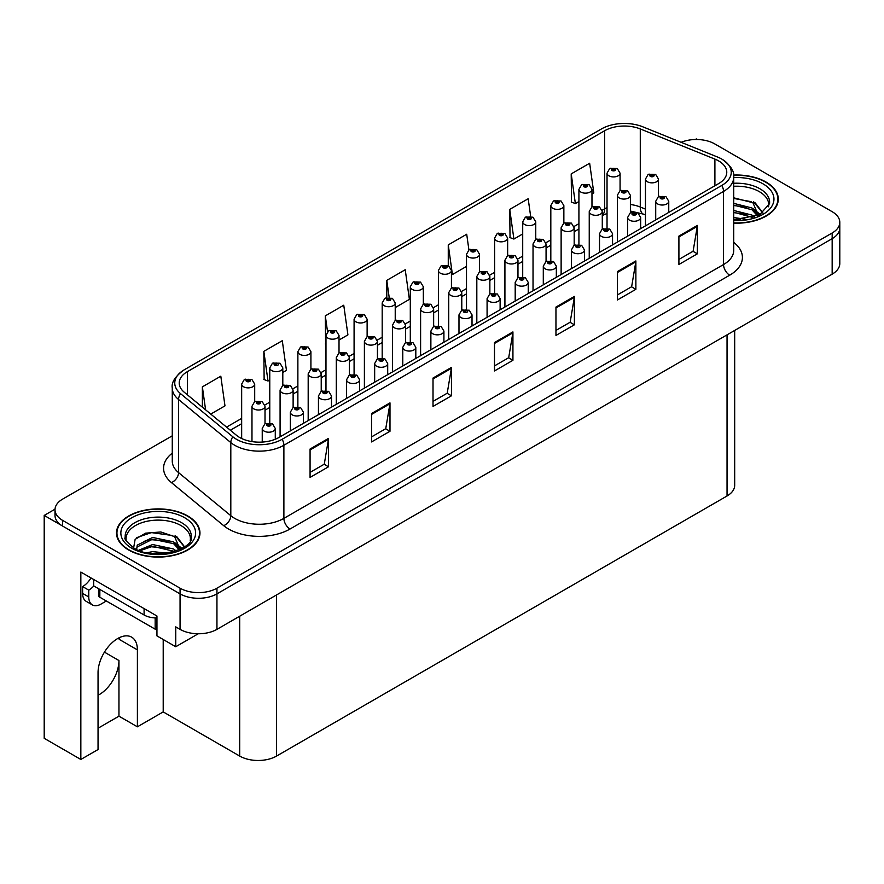 <?xml version="1.0" encoding="UTF-8"?>
<svg xmlns="http://www.w3.org/2000/svg" width="884" height="884" viewBox="0 0 884 884"><rect width="100%" height="100%" fill="white"/><g stroke="black" fill="none" stroke-linecap="round" stroke-linejoin="round"><path stroke-width="1.33" d="M734.681 330.439L734.681 485.338A26.078 15.061 180 0 1 727.046 495.979L276.57 756.063A26.078 15.061 180 0 1 239.686 756.063L163.208 711.907L137.396 726.814L137.396 649.873A27.824 16.067 120 0 0 131.628 637.143A27.824 16.067 120 0 0 117.727 638.513A27.824 16.067 120 0 0 98.047 672.591L98.047 749.533L80.842 759.466L44.2 738.317L44.2 515.427L180.06 593.871A26.078 15.061 0 0 0 216.945 593.871L832.164 238.669A26.078 15.061 0 0 0 839.8 228.028A26.078 15.061 0 0 1 832.164 238.669L216.945 593.871A26.078 15.061 0 0 1 180.06 593.871L62.642 526.079A26.078 15.061 0 0 1 55.007 515.427L55.007 509.748A26.078 15.061 0 0 0 62.642 520.4L180.06 588.191A26.078 15.061 0 0 0 216.945 588.191L832.164 232.989A26.078 15.061 0 0 0 839.8 222.348A26.078 15.061 0 0 0 832.164 211.696L714.747 143.904A26.078 15.061 0 0 0 681.133 142.313M98.047 695.255A27.824 16.067 120 0 0 99.284 694.592A27.824 16.067 120 0 0 118.953 660.525L104.445 652.138M80.842 759.466L80.842 572.07L156.943 616.015L156.943 635.883L175.75 646.745L175.75 626.878L180.06 629.353A26.078 15.061 0 0 0 216.945 629.353L832.164 274.162A26.078 15.061 0 0 0 839.8 263.52L839.8 222.348M198.237 633.762L175.75 646.745M697.288 139.506L696.305 138.943L695.321 139.506M55.018 509.184L44.2 515.427M163.208 711.907L163.208 639.508M98.047 728.239L118.953 716.173L137.396 726.814M137.396 649.873L119.196 639.364A27.824 16.067 120 0 0 119.141 637.751M118.953 716.173L118.953 660.525M733.72 223.133A41.725 24.089 0 0 0 778.296 199.099A41.725 24.089 0 0 0 766.074 182.06A41.725 24.089 0 0 0 733.587 175.065M187.739 515.958A41.725 24.089 0 0 0 142.269 510.742A41.725 24.089 0 0 0 116.5 532.997A41.725 24.089 0 0 0 128.721 550.036A41.725 24.089 0 0 0 174.203 555.251A41.725 24.089 0 0 0 199.961 532.997A41.725 24.089 0 0 0 187.739 515.958M116.942 535.207A41.725 24.089 0 0 0 116.799 535.837M718.626 160.91A27.824 16.067 180 0 1 726.77 172.269A27.824 16.067 180 0 1 718.626 183.618L278.968 437.458A27.824 16.067 180 0 1 236.503 435.315L184.248 392.231A27.824 16.067 180 0 1 179.22 383.015A27.824 16.067 180 0 1 187.364 371.656L604.656 130.744A27.824 16.067 180 0 1 640.281 128.942L714.902 159.109A27.824 16.067 180 0 1 718.626 160.91M721.786 159.087A32.288 18.641 0 0 0 717.465 156.998L642.845 126.832A32.288 18.641 0 0 0 601.496 128.92L184.203 369.832A32.288 18.641 0 0 0 183.762 370.098A32.288 18.641 0 0 0 180.59 393.7L232.846 436.795A32.288 18.641 0 0 0 282.129 439.282L721.786 185.452A32.288 18.641 0 0 0 722.228 159.341A32.288 18.641 0 0 0 721.786 159.087M310.074 449.028L310.074 477.415L328.517 466.774L328.517 438.376L310.074 449.028M310.074 472.387L324.273 464.177L328.439 439.326A6.95 4.011 -120 0 0 328.517 438.376M324.152 464.255L328.517 466.774M371.545 413.535L371.545 441.934L389.988 431.281L389.988 402.883L371.545 413.535M371.545 436.895L385.744 428.696L389.91 403.833A6.95 4.011 -120 0 0 389.988 402.883M385.623 428.762L389.988 431.281M433.016 378.043L433.016 406.441L451.459 395.789L451.459 367.401L433.016 378.043M433.016 401.402L447.216 393.203L451.381 368.341A6.95 4.011 -120 0 0 451.459 367.401M447.094 393.269L451.459 395.789M678.912 236.083L678.912 264.471L697.354 253.83L697.354 225.431L678.912 236.083M678.912 259.432L693.111 251.233L697.277 226.37A6.95 4.011 -120 0 0 697.354 225.431M692.99 251.31L697.354 253.83M617.441 271.576L617.441 299.963L635.872 289.322L635.872 260.924L617.441 271.576M617.441 294.924L631.64 286.725L635.806 261.863A6.95 4.011 -120 0 0 635.872 260.924M631.519 286.803L635.872 289.322M555.959 307.057L555.959 335.456L574.401 324.804L574.401 296.416L555.959 307.057M555.959 330.417L570.169 322.218L574.335 297.356A6.95 4.011 -120 0 0 574.401 296.416M570.047 322.284L574.401 324.804M494.488 342.55L494.488 370.948L512.93 360.296L512.93 331.909L494.488 342.55M494.488 365.91L508.698 357.711L512.853 332.848A6.95 4.011 -120 0 0 512.93 331.909M508.565 357.777L512.93 360.296M172.269 435.812L62.642 499.106A26.078 15.061 0 0 0 55.007 509.748M282.803 372.473L286.449 370.374L282.283 340.705L263.841 351.357L264.139 379.579M210.757 414.077L224.978 405.867L220.812 376.197L202.37 386.849L202.37 407.159M468.907 249.896L466.708 234.238L448.265 244.879L448.265 265.675M530.654 216.359L528.179 198.745L509.736 209.386L510.035 237.608M591.971 193.983L593.816 192.922L589.65 163.253L571.208 173.894L571.506 202.116M339.014 340.02L347.92 334.881L343.754 305.212L325.312 315.864L325.61 344.086M395.225 307.566L409.391 299.389L405.226 269.731L386.794 280.372L386.794 297.61M386.794 280.372L389.181 297.389M448.265 244.879L452.42 274.548L466.498 266.416M452.42 274.548L451.437 274.184M509.736 209.386L513.902 239.056L522.709 233.962M513.902 239.056L509.736 237.498M571.208 173.894L575.374 203.563L578.921 201.519M575.374 203.563L571.208 202.005M325.975 344.219L325.312 343.975M325.312 315.864L327.544 331.721M263.841 351.357L268.007 381.026L269.764 380.009M268.007 381.026L263.841 379.468M202.37 386.849L205.596 409.822M199.673 535.837A41.725 24.089 0 0 0 199.53 535.207M778.008 201.939A41.725 24.089 0 0 0 777.865 201.309M620.071 190.723L620.071 173.165A6.519 3.768 180 0 1 616.049 176.634A6.519 3.768 180 0 1 608.943 175.828A6.519 3.768 180 0 1 607.032 173.165L609.629 168.634A4.343 2.619 57.8 0 1 611.949 168.767A2.177 1.26 0 0 0 612.015 170.502A2.177 1.26 0 0 0 615.087 170.502A2.177 1.26 0 0 0 615.087 168.722A2.177 1.26 0 0 0 612.082 168.689L614.424 169.606L612.932 169.971L611.949 168.767M612.966 169.982L612.966 169.242M612.082 168.689A4.343 2.398 -117.9 0 0 610.048 168.391A4.343 2.398 -117.9 0 0 609.861 168.512M612.91 169.949L612.91 169.275M658.492 196.646L658.492 179.087A6.519 3.768 180 0 1 654.469 182.568A6.519 3.768 180 0 1 647.364 181.75A6.519 3.768 180 0 1 645.453 179.087L648.049 174.557A4.343 2.619 57.8 0 1 650.37 174.689A2.177 1.26 0 0 0 650.436 176.424A2.177 1.26 0 0 0 653.508 176.424A2.177 1.26 0 0 0 653.508 174.656A2.177 1.26 0 0 0 650.502 174.612L652.845 175.54L651.353 175.894L650.37 174.689M651.386 175.905L651.386 175.165M650.502 174.612A4.343 2.398 -117.9 0 0 648.469 174.325A4.343 2.398 -117.9 0 0 648.281 174.446M651.331 175.872L651.331 175.198M668.757 212.414L668.757 201.265A6.519 3.768 180 0 1 664.735 204.745A6.519 3.768 180 0 1 657.63 203.928A6.519 3.768 180 0 1 655.718 201.265L658.315 196.745A4.343 2.619 57.8 0 1 660.635 196.878A2.177 1.26 0 0 0 660.702 198.613A2.177 1.26 0 0 0 663.774 198.613A2.177 1.26 0 0 0 663.774 196.834A2.177 1.26 0 0 0 660.768 196.8L663.111 197.718L661.619 198.071L660.635 196.878M661.652 198.093L661.652 197.353M660.768 196.8A4.343 2.398 -117.9 0 0 658.735 196.502A4.343 2.398 -117.9 0 0 658.547 196.624M661.619 198.071L661.597 197.386M591.971 206.944L591.971 189.386A6.519 3.768 180 0 1 587.937 192.867A6.519 3.768 180 0 1 580.832 192.049A6.519 3.768 180 0 1 578.921 189.386L581.528 184.867A4.343 2.619 57.8 0 1 583.838 184.988A2.177 1.26 0 0 0 583.904 186.723A2.177 1.26 0 0 0 586.987 186.723A2.177 1.26 0 0 0 586.987 184.955A2.177 1.26 0 0 0 583.981 184.911L586.313 185.839L584.832 186.192L583.838 184.988M584.854 186.204L584.854 185.463M583.981 184.911A4.343 2.398 -117.9 0 0 581.948 184.623A4.343 2.398 -117.9 0 0 581.749 184.745M584.832 186.192L584.799 185.496M563.859 223.166L563.859 205.618A6.519 3.768 180 0 1 559.837 209.088A6.519 3.768 180 0 1 552.732 208.27A6.519 3.768 180 0 1 550.82 205.618L553.417 201.088A4.343 2.619 57.8 0 1 555.738 201.22A2.177 1.26 0 0 0 555.804 202.955A2.177 1.26 0 0 0 558.876 202.955A2.177 1.26 0 0 0 558.876 201.176A2.177 1.26 0 0 0 555.87 201.143L558.213 202.06L556.721 202.414L555.738 201.22M556.754 202.436L556.754 201.696M555.87 201.143A4.343 2.398 -117.9 0 0 553.837 200.845A4.343 2.398 -117.9 0 0 553.649 200.966M556.699 202.403L556.699 201.729M535.759 239.398L535.759 221.84A6.519 3.768 180 0 1 531.726 225.321A6.519 3.768 180 0 1 524.621 224.503A6.519 3.768 180 0 1 522.709 221.84L525.317 217.309A4.343 2.619 57.8 0 1 527.638 217.442A2.177 1.26 0 0 0 527.693 219.177A2.177 1.26 0 0 0 530.776 219.177A2.177 1.26 0 0 0 530.776 217.409A2.177 1.26 0 0 0 527.77 217.365L530.102 218.293L528.621 218.646L527.638 217.442M528.643 218.657L528.643 217.917M527.77 217.365A4.343 2.398 -117.9 0 0 525.737 217.077A4.343 2.398 -117.9 0 0 525.538 217.199M528.599 218.635L528.599 217.95M507.648 255.62L507.648 238.061A6.519 3.768 180 0 1 503.626 241.542A6.519 3.768 180 0 1 496.521 240.724A6.519 3.768 180 0 1 494.609 238.061L497.206 233.542A4.343 2.619 57.8 0 1 499.526 233.674A2.177 1.26 0 0 0 499.593 235.409A2.177 1.26 0 0 0 502.664 235.409A2.177 1.26 0 0 0 502.664 233.63A2.177 1.26 0 0 0 499.659 233.597L502.002 234.514L500.51 234.868L499.526 233.674M500.543 234.89L500.543 234.149M499.659 233.597A4.343 2.398 -117.9 0 0 497.626 233.299A4.343 2.398 -117.9 0 0 497.438 233.42M500.51 234.868L500.488 234.183M630.391 212.878L630.391 195.309A6.519 3.768 180 0 1 626.358 198.79A6.519 3.768 180 0 1 619.253 197.972A6.519 3.768 180 0 1 617.341 195.309L619.949 190.789A4.343 2.619 57.8 0 1 622.259 190.922A2.177 1.26 0 0 0 622.325 192.657A2.177 1.26 0 0 0 625.408 192.657A2.177 1.26 0 0 0 625.408 190.878A2.177 1.26 0 0 0 622.402 190.845L624.734 191.762L623.253 192.115L622.259 190.922M623.275 192.137L623.275 191.397M622.402 190.845A4.343 2.398 -117.9 0 0 620.369 190.546A4.343 2.398 -117.9 0 0 620.17 190.668M623.22 192.104L623.22 191.43M602.28 229.1L602.28 211.541A6.519 3.768 180 0 1 598.258 215.022A6.519 3.768 180 0 1 591.153 214.204A6.519 3.768 180 0 1 589.241 211.541L591.838 207.011A4.343 2.619 57.8 0 1 594.159 207.143A2.177 1.26 0 0 0 594.225 208.878A2.177 1.26 0 0 0 597.297 208.878A2.177 1.26 0 0 0 597.297 207.099A2.177 1.26 0 0 0 594.291 207.066L596.634 207.994L595.142 208.348L595.175 207.618M594.291 207.066A4.343 2.398 -117.9 0 0 592.258 206.768A4.343 2.398 -117.9 0 0 592.07 206.9M595.12 208.326L594.159 207.143M595.142 208.348L595.12 207.652M574.18 245.332L574.18 227.763A6.519 3.768 180 0 1 570.147 231.243A6.519 3.768 180 0 1 563.042 230.426A6.519 3.768 180 0 1 561.13 227.763L563.738 223.243A4.343 2.619 57.8 0 1 566.047 223.365A2.177 1.26 0 0 0 566.114 225.1A2.177 1.26 0 0 0 569.197 225.1A2.177 1.26 0 0 0 569.197 223.332A2.177 1.26 0 0 0 566.191 223.287L568.523 224.216L567.042 224.569L566.047 223.365M567.064 224.591L567.064 223.851M566.191 223.287A4.343 2.398 -117.9 0 0 564.158 223A4.343 2.398 -117.9 0 0 563.959 223.122M567.009 224.558L567.009 223.884M546.069 261.553L546.069 243.995A6.519 3.768 180 0 1 542.047 247.476A6.519 3.768 180 0 1 534.942 246.658A6.519 3.768 180 0 1 533.03 243.995L535.627 239.465A4.343 2.619 57.8 0 1 537.947 239.597A2.177 1.26 0 0 0 538.013 241.332A2.177 1.26 0 0 0 541.085 241.332A2.177 1.26 0 0 0 541.085 239.553A2.177 1.26 0 0 0 538.08 239.52L540.422 240.448L538.931 240.802L537.947 239.597M538.964 240.813L538.964 240.072M538.08 239.52A4.343 2.398 -117.9 0 0 536.047 239.221A4.343 2.398 -117.9 0 0 535.859 239.354M538.931 240.802L538.909 240.105M640.657 228.636L640.657 217.497A6.519 3.768 180 0 1 636.624 220.978A6.519 3.768 180 0 1 629.519 220.16A6.519 3.768 180 0 1 627.607 217.497L630.215 212.967A4.343 2.619 57.8 0 1 632.524 213.099A2.177 1.26 0 0 0 632.59 214.834A2.177 1.26 0 0 0 635.673 214.834A2.177 1.26 0 0 0 635.673 213.055A2.177 1.26 0 0 0 632.668 213.022L634.999 213.95L633.519 214.304L632.524 213.099M633.541 214.315L633.541 213.574M632.668 213.022A4.343 2.398 -117.9 0 0 630.635 212.724A4.343 2.398 -117.9 0 0 630.436 212.856M633.496 214.282L633.496 213.608M612.546 244.868L612.546 233.719A6.519 3.768 180 0 1 608.524 237.199A6.519 3.768 180 0 1 601.418 236.382A6.519 3.768 180 0 1 599.507 233.719L602.103 229.199A4.343 2.619 57.8 0 1 604.424 229.321A2.177 1.26 0 0 0 604.49 231.055A2.177 1.26 0 0 0 607.562 231.055A2.177 1.26 0 0 0 607.562 229.287A2.177 1.26 0 0 0 604.557 229.243L606.899 230.172L605.407 230.525L604.424 229.321M605.441 230.547L605.441 229.807M604.557 229.243A4.343 2.398 -117.9 0 0 602.523 228.956A4.343 2.398 -117.9 0 0 602.336 229.078M605.385 230.514L605.385 229.829M584.446 261.089L584.446 249.951A6.519 3.768 180 0 1 580.412 253.432A6.519 3.768 180 0 1 573.307 252.614A6.519 3.768 180 0 1 571.395 249.951L574.003 245.42A4.343 2.619 57.8 0 1 576.324 245.553A2.177 1.26 0 0 0 576.379 247.288A2.177 1.26 0 0 0 579.462 247.288A2.177 1.26 0 0 0 579.462 245.509A2.177 1.26 0 0 0 576.456 245.476L578.534 246.039L577.307 246.758L577.329 246.028M576.456 245.476A4.343 2.398 -117.9 0 0 574.423 245.177A4.343 2.398 -117.9 0 0 574.224 245.31M577.285 246.061L577.307 246.758L576.324 245.553M556.334 277.322L556.334 266.172A6.519 3.768 180 0 1 552.312 269.653A6.519 3.768 180 0 1 545.207 268.835A6.519 3.768 180 0 1 543.295 266.172L545.892 261.653A4.343 2.619 57.8 0 1 548.213 261.774A2.177 1.26 0 0 0 548.279 263.509A2.177 1.26 0 0 0 551.351 263.509A2.177 1.26 0 0 0 551.351 261.741A2.177 1.26 0 0 0 548.345 261.697L550.688 262.625L549.196 262.979L548.213 261.774M549.229 263.001L549.229 262.261M548.345 261.697A4.343 2.398 -117.9 0 0 546.312 261.41A4.343 2.398 -117.9 0 0 546.124 261.531M549.196 262.979L549.174 262.283M733.72 186.281A32.167 18.575 180 0 1 759.312 191.64A32.167 18.575 180 0 1 768.55 206.79M758.373 215.431L752.914 202.734L733.72 197.806M733.621 175.319A41.294 23.846 180 0 1 765.765 182.237A41.294 23.846 180 0 1 777.865 199.099A41.294 23.846 180 0 1 733.72 222.878M733.72 217.552L745.521 219.21M733.72 219.331L740.35 219.762M733.72 210.458L751.941 215.066L754.472 217.022M733.72 212.237L752.925 217.519M733.72 203.364L751.941 207.972L758.03 215.585M733.72 205.132L751.941 209.751L757.5 215.829M733.72 198.436L751.091 201.651M753.013 202.558L755.268 203.828L762.693 212.978M733.72 205.53L746.704 207.188M755.709 211.221L759.776 214.724M733.72 212.624L746.704 214.293M733.72 219.729L738.228 219.862M753.411 201.872L755.268 202.944L762.859 212.867M753.212 208.867L760.284 214.447M106.345 600.998L101.063 604.059A17.393 10.033 -60 0 1 92.367 604.91A17.393 10.033 -60 0 1 88.765 596.954L88.765 590.136L82.621 586.589A17.393 10.033 120 0 0 90.997 577.948M93.826 585.959A17.393 10.033 -60 0 1 88.765 590.136M92.367 604.91L86.223 601.363A17.393 10.033 -60 0 1 82.621 593.407L82.621 586.589M144.092 608.601L144.092 614.988A17.393 10.033 0 0 0 156.943 617.916M93.682 579.495L93.682 585.882L144.092 614.988M126.257 540.688A32.167 18.575 180 0 1 144.324 521.936A32.167 18.575 180 0 1 180.977 525.549A32.167 18.575 180 0 1 190.204 540.688M180.027 549.329L174.579 536.632L160.833 531.98L145.573 533.163L135.142 539.351L133.628 547.848M187.43 516.145A41.294 23.846 180 0 1 199.53 532.997A41.294 23.846 180 0 1 174.037 555.03A41.294 23.846 180 0 1 129.031 549.859A41.294 23.846 180 0 1 116.942 532.997A41.294 23.846 180 0 1 142.435 510.974A41.294 23.846 180 0 1 187.43 516.145M146.998 552.71L152.612 551.638L167.187 553.108M152.103 553.472L162.015 553.66M138.611 550.279L152.612 544.544L173.595 548.975L176.126 550.92M139.97 550.787L152.612 546.312L174.59 551.428M136.644 549.428L137.241 545.13L152.612 537.439L173.595 541.87L179.695 549.483M136.567 548.975L137.241 546.909L152.612 539.218L173.595 543.649L179.165 549.726M98.555 588.7L98.555 595.462A4.343 2.508 0 0 0 99.837 597.241L155.164 629.176A4.343 2.508 0 0 0 156.943 629.806M136.821 537.605L151.385 532.599L172.745 535.549M174.678 536.455L176.933 537.737L184.347 546.876M145.053 540.931L151.385 539.693L168.369 541.085M177.375 545.119L181.441 548.621M145.053 548.025L151.385 546.798L168.369 548.191M154.357 553.66L159.893 553.76M175.076 535.77L176.933 536.842L184.513 546.765M174.877 542.765L181.949 548.356M479.548 271.852L479.548 254.294A6.519 3.768 180 0 1 475.515 257.774A6.519 3.768 180 0 1 468.409 256.957A6.519 3.768 180 0 1 466.498 254.294L469.106 249.763A4.343 2.619 57.8 0 1 471.426 249.896A2.177 1.26 0 0 0 471.481 251.631A2.177 1.26 0 0 0 474.564 251.631A2.177 1.26 0 0 0 474.564 249.852A2.177 1.26 0 0 0 471.559 249.818L473.89 250.747L472.41 251.1L471.426 249.896M472.432 251.111L472.432 250.371M471.559 249.818A4.343 2.398 -117.9 0 0 469.526 249.531A4.343 2.398 -117.9 0 0 469.327 249.653M472.387 251.078L472.387 250.404M451.437 288.073L451.437 270.515A6.519 3.768 180 0 1 447.414 273.996A6.519 3.768 180 0 1 440.309 273.178A6.519 3.768 180 0 1 438.398 270.515L440.994 265.996A4.343 2.619 57.8 0 1 443.315 266.117A2.177 1.26 0 0 0 443.381 267.863A2.177 1.26 0 0 0 446.453 267.863A2.177 1.26 0 0 0 446.453 266.084A2.177 1.26 0 0 0 443.448 266.04L445.79 266.968L444.298 267.322L443.315 266.117M444.332 267.344L444.332 266.603M443.448 266.04A4.343 2.398 -117.9 0 0 441.414 265.752A4.343 2.398 -117.9 0 0 441.226 265.874M444.276 267.311L444.276 266.637M423.337 304.306L423.337 286.748A6.519 3.768 180 0 1 419.303 290.228A6.519 3.768 180 0 1 412.198 289.411A6.519 3.768 180 0 1 410.298 286.748L412.894 282.217A4.343 2.619 57.8 0 1 415.215 282.35A2.177 1.26 0 0 0 415.281 284.084A2.177 1.26 0 0 0 418.353 284.084A2.177 1.26 0 0 0 418.353 282.305A2.177 1.26 0 0 0 415.347 282.272L417.679 283.2L416.198 283.554L416.22 282.825M415.347 282.272A4.343 2.398 -117.9 0 0 413.314 281.974A4.343 2.398 -117.9 0 0 413.115 282.106M416.176 282.858L416.198 283.554L415.215 282.35M517.969 277.786L517.969 260.216A6.519 3.768 180 0 1 513.936 263.697A6.519 3.768 180 0 1 506.83 262.88A6.519 3.768 180 0 1 504.919 260.216L507.526 255.697A4.343 2.619 57.8 0 1 509.847 255.819A2.177 1.26 0 0 0 509.902 257.553A2.177 1.26 0 0 0 512.985 257.553A2.177 1.26 0 0 0 512.985 255.785A2.177 1.26 0 0 0 509.98 255.741L512.057 256.316L510.83 257.023L510.853 256.305M509.98 255.741A4.343 2.398 -117.9 0 0 507.946 255.454A4.343 2.398 -117.9 0 0 507.748 255.575M510.808 257.012L509.847 255.819M510.83 257.023L510.808 256.327M489.858 294.007L489.858 276.449A6.519 3.768 180 0 1 485.835 279.93A6.519 3.768 180 0 1 478.73 279.112A6.519 3.768 180 0 1 476.819 276.449L479.415 271.918A4.343 2.619 57.8 0 1 481.736 272.051A2.177 1.26 0 0 0 481.802 273.786A2.177 1.26 0 0 0 484.874 273.786A2.177 1.26 0 0 0 484.874 272.007A2.177 1.26 0 0 0 481.868 271.974L484.211 272.902L482.719 273.255L481.736 272.051M482.752 273.267L482.752 272.526M481.868 271.974A4.343 2.398 -117.9 0 0 479.835 271.675A4.343 2.398 -117.9 0 0 479.647 271.808M482.697 273.233L482.697 272.559M472.023 325.997L472.023 314.859A6.519 3.768 180 0 1 467.99 318.328A6.519 3.768 180 0 1 460.884 317.522A6.519 3.768 180 0 1 458.984 314.859L461.581 310.328A4.343 2.619 57.8 0 1 463.901 310.461A2.177 1.26 0 0 0 463.967 312.196A2.177 1.26 0 0 0 467.039 312.196A2.177 1.26 0 0 0 467.039 310.417A2.177 1.26 0 0 0 464.034 310.383A4.343 2.398 -117.9 0 0 462.001 310.085A4.343 2.398 -117.9 0 0 461.802 310.207L461.757 292.67A6.519 3.768 180 0 1 457.724 296.151A6.519 3.768 180 0 1 450.619 295.333A6.519 3.768 180 0 1 448.718 292.67L451.315 288.151A4.343 2.619 57.8 0 1 453.636 288.272A2.177 1.26 0 0 0 453.691 290.007A2.177 1.26 0 0 0 456.774 290.007A2.177 1.26 0 0 0 456.774 288.239A2.177 1.26 0 0 0 453.768 288.195L456.1 289.123L454.619 289.477L453.636 288.272M454.641 289.499L454.641 288.759M453.768 288.195A4.343 2.398 -117.9 0 0 451.735 287.908A4.343 2.398 -117.9 0 0 451.536 288.029M454.619 289.477L454.597 288.781M433.646 326.461L433.646 308.903A6.519 3.768 180 0 1 429.624 312.372A6.519 3.768 180 0 1 422.519 311.566A6.519 3.768 180 0 1 420.607 308.903L423.204 304.372A4.343 2.619 57.8 0 1 425.524 304.505A2.177 1.26 0 0 0 425.591 306.24A2.177 1.26 0 0 0 428.663 306.24A2.177 1.26 0 0 0 428.663 304.461A2.177 1.26 0 0 0 425.657 304.428L428 305.356L426.508 305.709L426.541 304.98M425.657 304.428A4.343 2.398 -117.9 0 0 423.624 304.129A4.343 2.398 -117.9 0 0 423.436 304.251M426.486 305.687L425.524 304.505M426.508 305.709L426.486 305.013M528.234 293.543L528.234 282.405A6.519 3.768 180 0 1 524.201 285.875A6.519 3.768 180 0 1 517.096 285.068A6.519 3.768 180 0 1 515.195 282.405L517.792 277.874A4.343 2.619 57.8 0 1 520.112 278.007A2.177 1.26 0 0 0 520.179 279.742A2.177 1.26 0 0 0 523.251 279.742A2.177 1.26 0 0 0 523.251 277.963A2.177 1.26 0 0 0 520.245 277.93L522.322 278.493L521.096 279.211L521.118 278.482M520.245 277.93A4.343 2.398 -117.9 0 0 518.212 277.631A4.343 2.398 -117.9 0 0 518.013 277.753M521.074 279.189L520.112 278.007M521.096 279.211L521.074 278.515M500.123 309.765L500.123 298.626A6.519 3.768 180 0 1 496.101 302.107A6.519 3.768 180 0 1 488.996 301.289A6.519 3.768 180 0 1 487.084 298.626L489.681 294.107A4.343 2.619 57.8 0 1 492.001 294.228A2.177 1.26 0 0 0 492.068 295.963A2.177 1.26 0 0 0 495.139 295.963A2.177 1.26 0 0 0 495.139 294.195A2.177 1.26 0 0 0 492.134 294.151L494.476 295.079L492.985 295.433L492.001 294.228M493.018 295.455L493.018 294.715M492.134 294.151A4.343 2.398 -117.9 0 0 490.101 293.864A4.343 2.398 -117.9 0 0 489.913 293.985M492.963 295.422L492.963 294.737M464.907 311.676L464.907 310.936L466.111 310.947L464.885 311.665L463.901 310.461M464.034 310.383L464.907 310.936M464.885 311.665L464.862 310.969M443.912 342.219L443.912 331.08A6.519 3.768 180 0 1 439.889 334.561A6.519 3.768 180 0 1 432.784 333.743A6.519 3.768 180 0 1 430.873 331.08L433.469 326.561A4.343 2.619 57.8 0 1 435.79 326.682A2.177 1.26 0 0 0 435.856 328.417A2.177 1.26 0 0 0 438.928 328.417A2.177 1.26 0 0 0 438.928 326.649A2.177 1.26 0 0 0 435.923 326.605L438.265 327.533L436.784 327.887L436.807 327.157M435.923 326.605A4.343 2.398 -117.9 0 0 433.889 326.318A4.343 2.398 -117.9 0 0 433.701 326.439M436.751 327.876L435.79 326.682M436.784 327.887L436.751 327.191M395.225 320.527L395.225 302.969A6.519 3.768 180 0 1 391.203 306.45A6.519 3.768 180 0 1 384.098 305.632A6.519 3.768 180 0 1 382.186 302.969L384.783 298.449A4.343 2.619 57.8 0 1 387.104 298.571A2.177 1.26 0 0 0 387.17 300.306A2.177 1.26 0 0 0 390.242 300.306A2.177 1.26 0 0 0 390.242 298.538A2.177 1.26 0 0 0 387.236 298.494L389.579 299.422L388.087 299.775L387.104 298.571M388.12 299.798L388.12 299.057M387.236 298.494A4.343 2.398 -117.9 0 0 385.203 298.206A4.343 2.398 -117.9 0 0 385.015 298.328M388.087 299.775L388.065 299.079M367.125 336.76L367.125 319.201A6.519 3.768 180 0 1 363.092 322.682A6.519 3.768 180 0 1 355.987 321.864A6.519 3.768 180 0 1 354.086 319.201L356.683 314.671A4.343 2.619 57.8 0 1 359.003 314.803A2.177 1.26 0 0 0 359.07 316.538A2.177 1.26 0 0 0 362.142 316.538A2.177 1.26 0 0 0 362.142 314.759A2.177 1.26 0 0 0 359.136 314.726L361.213 315.29L359.987 316.008L360.009 315.279M359.136 314.726A4.343 2.398 -117.9 0 0 357.103 314.428A4.343 2.398 -117.9 0 0 356.904 314.56M359.965 315.986L359.003 314.803M359.987 316.008L359.965 315.312M339.014 352.981L339.014 335.423A6.519 3.768 180 0 1 334.992 338.904A6.519 3.768 180 0 1 327.887 338.086A6.519 3.768 180 0 1 325.975 335.423L328.572 330.903A4.343 2.619 57.8 0 1 330.892 331.025A2.177 1.26 0 0 0 330.959 332.76A2.177 1.26 0 0 0 334.03 332.76A2.177 1.26 0 0 0 334.03 330.992A2.177 1.26 0 0 0 331.025 330.947L333.367 331.876L331.887 332.229L330.892 331.025M331.909 332.251L331.909 331.511M331.025 330.947A4.343 2.398 -117.9 0 0 328.992 330.66A4.343 2.398 -117.9 0 0 328.804 330.782M331.854 332.218L331.854 331.533M310.914 369.214L310.914 351.655A6.519 3.768 180 0 1 306.881 355.125A6.519 3.768 180 0 1 299.775 354.318A6.519 3.768 180 0 1 297.875 351.655L300.472 347.125A4.343 2.619 57.8 0 1 302.792 347.257A2.177 1.26 0 0 0 302.858 348.992A2.177 1.26 0 0 0 305.93 348.992A2.177 1.26 0 0 0 305.93 347.213A2.177 1.26 0 0 0 302.925 347.18L305.256 348.108L303.776 348.462L302.792 347.257M303.809 348.473L303.809 347.732M302.925 347.18A4.343 2.398 -117.9 0 0 300.892 346.882A4.343 2.398 -117.9 0 0 300.693 347.003M303.776 348.462L303.753 347.766M282.803 385.435L282.803 367.877A6.519 3.768 180 0 1 278.78 371.357A6.519 3.768 180 0 1 271.675 370.54A6.519 3.768 180 0 1 269.764 367.877L272.36 363.357A4.343 2.619 57.8 0 1 274.681 363.479A2.177 1.26 0 0 0 274.747 365.214A2.177 1.26 0 0 0 277.819 365.214A2.177 1.26 0 0 0 277.819 363.446A2.177 1.26 0 0 0 274.813 363.401L276.902 363.976L275.675 364.683L275.697 363.965M274.813 363.401A4.343 2.398 -117.9 0 0 272.78 363.114A4.343 2.398 -117.9 0 0 272.592 363.236M275.642 364.672L274.681 363.479M275.675 364.683L275.642 363.987M254.702 401.668L254.702 384.109A6.519 3.768 180 0 1 250.68 387.579A6.519 3.768 180 0 1 243.564 386.772A6.519 3.768 180 0 1 241.663 384.109L244.26 379.579A4.343 2.619 57.8 0 1 246.581 379.711A2.177 1.26 0 0 0 246.647 381.446A2.177 1.26 0 0 0 249.719 381.446A2.177 1.26 0 0 0 249.719 379.667A2.177 1.26 0 0 0 246.713 379.634L249.045 380.551L247.564 380.916L246.581 379.711M247.597 380.927L247.597 380.186M246.713 379.634A4.343 2.398 -117.9 0 0 244.68 379.335A4.343 2.398 -117.9 0 0 244.492 379.457M247.542 380.893L247.542 380.219M405.546 342.683L405.546 325.124A6.519 3.768 180 0 1 401.513 328.605A6.519 3.768 180 0 1 394.408 327.787A6.519 3.768 180 0 1 392.507 325.124L395.104 320.605A4.343 2.619 57.8 0 1 397.424 320.726A2.177 1.26 0 0 0 397.491 322.461A2.177 1.26 0 0 0 400.562 322.461A2.177 1.26 0 0 0 400.562 320.693A2.177 1.26 0 0 0 397.557 320.649L399.888 321.577L398.408 321.931L397.424 320.726M397.557 320.649A4.343 2.398 -117.9 0 0 395.524 320.362A4.343 2.398 -117.9 0 0 395.325 320.483M398.386 321.92L398.386 321.235L398.408 321.931M377.435 358.915L377.435 341.357A6.519 3.768 180 0 1 373.413 344.826A6.519 3.768 180 0 1 366.308 344.02A6.519 3.768 180 0 1 364.396 341.357L366.993 336.826A4.343 2.619 57.8 0 1 369.313 336.959A2.177 1.26 0 0 0 369.379 338.694A2.177 1.26 0 0 0 372.451 338.694A2.177 1.26 0 0 0 372.451 336.914A2.177 1.26 0 0 0 369.446 336.881L371.788 337.798L370.297 338.163L369.313 336.959M370.33 338.174L370.33 337.434M369.446 336.881A4.343 2.398 -117.9 0 0 367.412 336.583A4.343 2.398 -117.9 0 0 367.225 336.705M370.274 338.141L370.274 337.467M349.335 375.136L349.335 357.578A6.519 3.768 180 0 1 345.301 361.059A6.519 3.768 180 0 1 338.196 360.241A6.519 3.768 180 0 1 336.296 357.578L338.892 353.059A4.343 2.619 57.8 0 1 341.213 353.18A2.177 1.26 0 0 0 341.279 354.915A2.177 1.26 0 0 0 344.351 354.915A2.177 1.26 0 0 0 344.351 353.147A2.177 1.26 0 0 0 341.346 353.103L343.677 354.031L342.196 354.385L342.219 353.655M341.346 353.103A4.343 2.398 -117.9 0 0 339.312 352.815A4.343 2.398 -117.9 0 0 339.113 352.937M342.174 354.373L341.213 353.18M342.196 354.385L342.174 353.688M321.224 391.369L321.224 373.81A6.519 3.768 180 0 1 317.201 377.28A6.519 3.768 180 0 1 310.096 376.462A6.519 3.768 180 0 1 308.184 373.81L310.781 369.28A4.343 2.619 57.8 0 1 313.102 369.413A2.177 1.26 0 0 0 313.168 371.147A2.177 1.26 0 0 0 316.24 371.147A2.177 1.26 0 0 0 316.24 369.368A2.177 1.26 0 0 0 313.234 369.335L315.577 370.252L314.096 370.617L314.118 369.888M313.234 369.335A4.343 2.398 -117.9 0 0 311.201 369.037A4.343 2.398 -117.9 0 0 311.013 369.158M314.063 370.595L313.102 369.413M314.096 370.617L314.063 369.921M293.123 407.59L293.123 390.032A6.519 3.768 180 0 1 289.09 393.513A6.519 3.768 180 0 1 281.985 392.695A6.519 3.768 180 0 1 280.084 390.032L282.681 385.512A4.343 2.619 57.8 0 1 285.002 385.634A2.177 1.26 0 0 0 285.068 387.369A2.177 1.26 0 0 0 288.14 387.369A2.177 1.26 0 0 0 288.14 385.601A2.177 1.26 0 0 0 285.134 385.557L287.466 386.485L285.985 386.838L285.002 385.634M286.018 386.849L286.018 386.109M285.134 385.557A4.343 2.398 -117.9 0 0 283.101 385.269A4.343 2.398 -117.9 0 0 282.913 385.391M285.963 386.827L285.963 386.142M265.012 423.823L265.012 406.264A6.519 3.768 180 0 1 260.99 409.734A6.519 3.768 180 0 1 253.885 408.916A6.519 3.768 180 0 1 251.973 406.264L254.57 401.734A4.343 2.619 57.8 0 1 256.89 401.866A2.177 1.26 0 0 0 256.957 403.601A2.177 1.26 0 0 0 260.029 403.601A2.177 1.26 0 0 0 260.029 401.822A2.177 1.26 0 0 0 257.023 401.789L259.366 402.706L257.885 403.06L256.89 401.866M257.907 403.082L257.907 402.342M257.023 401.789A4.343 2.398 -117.9 0 0 254.99 401.491A4.343 2.398 -117.9 0 0 254.802 401.612M257.852 403.049L257.852 402.375M415.812 358.451L415.812 347.313A6.519 3.768 180 0 1 411.778 350.782A6.519 3.768 180 0 1 404.673 349.965A6.519 3.768 180 0 1 402.772 347.313L405.369 342.782A4.343 2.619 57.8 0 1 407.69 342.915A2.177 1.26 0 0 0 407.756 344.649A2.177 1.26 0 0 0 410.828 344.649A2.177 1.26 0 0 0 410.828 342.87A2.177 1.26 0 0 0 407.822 342.837L410.154 343.754L408.673 344.119L407.69 342.915M408.706 344.13L408.706 343.39M407.822 342.837A4.343 2.398 -117.9 0 0 405.789 342.539A4.343 2.398 -117.9 0 0 405.59 342.661M408.651 344.097L408.651 343.423M387.7 374.672L387.7 363.534A6.519 3.768 180 0 1 383.678 367.015A6.519 3.768 180 0 1 376.573 366.197A6.519 3.768 180 0 1 374.661 363.534L377.258 359.014A4.343 2.619 57.8 0 1 379.579 359.136A2.177 1.26 0 0 0 379.645 360.871A2.177 1.26 0 0 0 382.717 360.871A2.177 1.26 0 0 0 382.717 359.103A2.177 1.26 0 0 0 379.711 359.059L382.054 359.987L380.573 360.341L379.579 359.136M380.595 360.352L380.595 359.611M379.711 359.059A4.343 2.398 -117.9 0 0 377.678 358.771A4.343 2.398 -117.9 0 0 377.49 358.893M380.573 360.341L380.54 359.644M359.6 390.905L359.6 379.766A6.519 3.768 180 0 1 355.578 383.236A6.519 3.768 180 0 1 348.462 382.418A6.519 3.768 180 0 1 346.561 379.766L349.158 375.236A4.343 2.619 57.8 0 1 351.478 375.368A2.177 1.26 0 0 0 351.545 377.103A2.177 1.26 0 0 0 354.617 377.103A2.177 1.26 0 0 0 354.617 375.324A2.177 1.26 0 0 0 351.611 375.291L353.943 376.208L352.462 376.562L351.478 375.368M352.495 376.584L352.495 375.844M351.611 375.291A4.343 2.398 -117.9 0 0 349.578 374.993A4.343 2.398 -117.9 0 0 349.39 375.114M352.44 376.551L352.44 375.877M331.489 407.126L331.489 395.988A6.519 3.768 180 0 1 327.467 399.469A6.519 3.768 180 0 1 320.362 398.651A6.519 3.768 180 0 1 318.45 395.988L321.058 391.457A4.343 2.619 57.8 0 1 323.367 391.59A2.177 1.26 0 0 0 323.433 393.325A2.177 1.26 0 0 0 326.505 393.325A2.177 1.26 0 0 0 326.505 391.557A2.177 1.26 0 0 0 323.5 391.513L325.842 392.441L324.362 392.794L323.367 391.59M324.384 392.805L324.384 392.065M323.5 391.513A4.343 2.398 -117.9 0 0 321.467 391.225A4.343 2.398 -117.9 0 0 321.279 391.347M324.329 392.772L324.329 392.098M303.389 423.359L303.389 412.209A6.519 3.768 180 0 1 299.367 415.69A6.519 3.768 180 0 1 292.25 414.872A6.519 3.768 180 0 1 290.35 412.209L292.947 407.69A4.343 2.619 57.8 0 1 295.267 407.822A2.177 1.26 0 0 0 295.333 409.557A2.177 1.26 0 0 0 298.405 409.557A2.177 1.26 0 0 0 298.405 407.778A2.177 1.26 0 0 0 295.4 407.745L297.731 408.662L296.251 409.016L295.267 407.822M296.284 409.038L296.284 408.298M295.4 407.745A4.343 2.398 -117.9 0 0 293.366 407.447A4.343 2.398 -117.9 0 0 293.179 407.568M296.251 409.016L296.228 408.331M275.278 439.238L275.278 428.442A6.519 3.768 180 0 1 271.255 431.922A6.519 3.768 180 0 1 264.15 431.105A6.519 3.768 180 0 1 262.239 428.442L264.846 423.911A4.343 2.619 57.8 0 1 267.156 424.044A2.177 1.26 0 0 0 267.222 425.779A2.177 1.26 0 0 0 270.294 425.779A2.177 1.26 0 0 0 270.294 424A2.177 1.26 0 0 0 267.288 423.966L269.631 424.895L268.15 425.248L267.156 424.044M268.172 425.259L268.172 424.519M267.288 423.966A4.343 2.398 -117.9 0 0 265.255 423.668A4.343 2.398 -117.9 0 0 265.067 423.801M268.117 425.226L268.117 424.552M832.164 274.162L832.164 232.989M216.945 629.353L216.945 588.191M180.06 629.353L180.06 588.191M276.57 756.063L276.57 594.932M727.046 495.979L727.046 334.848M239.686 756.063L239.686 616.225M733.72 242.393A43.471 25.095 180 0 1 729.687 275.189L290.029 529.019A8.696 5.017 60 0 1 283.886 518.378L723.543 264.548A34.774 20.078 0 0 0 733.72 250.349L733.72 177.231A34.774 20.078 180 0 1 723.543 191.43A8.696 5.017 -120 0 0 721.786 185.452M290.029 529.019A43.471 25.095 180 0 1 228.558 529.019A43.471 25.095 180 0 1 223.685 525.671L171.43 482.587A43.471 25.095 180 0 1 172.269 453.138M234.702 518.378A34.774 20.078 0 0 0 283.886 518.378L283.886 445.26A34.774 20.078 180 0 1 230.812 442.586L178.557 399.502A34.774 20.078 180 0 1 172.269 387.977L172.269 461.094A34.774 20.078 0 0 0 178.557 472.608L230.812 515.692A34.774 20.078 0 0 0 234.702 518.378M180.59 393.7A8.696 5.812 129.5 0 0 178.557 399.502L178.557 472.608A8.696 5.812 -50.5 0 1 171.43 482.587M232.846 436.795A8.696 5.812 129.5 0 0 230.812 442.586L230.812 515.692A8.696 5.812 -50.5 0 1 223.685 525.671M282.129 439.282A8.696 5.017 60 0 1 283.886 445.26L723.543 191.43L723.543 264.548A8.696 5.017 60 0 0 729.687 275.189M62.642 520.4L62.642 526.079M187.364 371.656L187.364 394.794M714.902 159.109L714.902 185.773M640.281 128.942L640.281 207.022A27.824 16.067 0 0 0 630.391 204.502M645.453 209.11L640.281 207.022A15.647 7.326 -68 0 0 643.386 214.127L630.391 211.044M607.032 207.596A27.824 16.067 0 0 0 604.656 208.823L602.126 210.282M604.656 130.744L604.656 208.823A15.647 9.039 60 0 1 602.28 215.353M578.921 223.674L574.014 226.503M550.82 239.907L545.914 242.735M522.709 256.128L517.803 258.957M494.609 272.349L489.703 275.189M466.498 288.582L461.592 291.411M438.398 304.803L433.492 307.643M410.298 321.036L405.38 323.864M382.186 337.257L377.28 340.097M354.086 353.489L349.169 356.318M325.975 369.711L321.069 372.551M297.875 385.943L292.958 388.772M269.764 402.165L264.857 405.005M241.663 418.397L226.558 427.116M494.488 343.456L512.853 332.848M555.959 307.964L574.335 297.356M617.441 272.471L635.806 261.863M678.912 236.978L697.277 226.37M433.016 378.949L451.381 368.341M371.545 414.43L389.91 403.833M310.074 449.923L328.439 439.326M733.72 183.275A33.062 19.083 180 0 1 759.942 188.789A33.062 19.083 180 0 1 769.544 203.663L759.621 214.812L733.72 219.818M733.72 177.573A37.382 21.581 180 0 1 763.002 183.839A37.382 21.581 180 0 1 770.539 208.116A37.382 21.581 180 0 1 733.72 220.613M759.301 191.673A33.901 19.57 180 0 1 759.92 192.005M88.765 596.954L82.621 593.407M125.263 537.56A33.062 19.083 180 0 1 144.49 518.831A33.062 19.083 180 0 1 181.607 522.698A33.062 19.083 180 0 1 191.209 537.56C194.226 548.721 153.197 561.307 133.97 548.047C126.556 541.815 123.65 538.323 125.263 537.56M184.668 517.737A37.382 21.581 180 0 1 184.668 548.257A37.382 21.581 180 0 1 131.804 548.257A37.382 21.581 180 0 1 131.804 517.737A37.382 21.581 180 0 1 184.668 517.737M180.966 525.571A33.901 19.57 180 0 1 181.574 525.903M155.164 629.176L155.164 617.905M99.837 597.241L99.837 589.429M183.762 370.098C175.109 376.507 171.275 382.474 172.269 387.977M722.228 159.341C730.803 165.639 734.637 171.607 733.72 177.231M607.032 213.464L602.28 215.508M578.921 228.967L574.18 231.707M550.82 245.188L546.069 247.94M522.709 261.421L517.969 264.161M494.609 277.642L489.858 280.394M466.498 293.875L461.757 296.615M438.398 310.096L433.646 312.837M410.298 326.329L405.546 329.069M382.186 342.55L377.435 345.29M354.086 358.782L349.335 361.523M325.975 375.004L321.224 377.744M297.875 391.236L293.123 393.977M269.764 407.458L265.012 410.198M241.663 423.69L230.337 430.221M645.453 214.967L643.386 214.127M620.071 173.165L617.264 168.512L610.048 168.391M607.032 228.183L607.032 173.165M658.492 179.087L655.685 174.435L648.469 174.325M645.453 225.862L645.453 179.087M668.757 201.265L665.95 196.613L658.735 196.502M655.718 219.939L655.718 201.265M591.971 189.386L589.153 184.734L581.948 184.623M578.921 244.415L578.921 189.386M563.859 205.618L561.053 200.966L553.837 200.845M550.82 260.636L550.82 205.618M535.759 221.84L532.942 217.188L525.737 217.077M522.709 276.858L522.709 221.84M507.648 238.061L504.841 233.42L497.626 233.299M494.609 293.09L494.609 238.061M630.391 195.309L627.574 190.657L620.369 190.546M617.341 242.094L617.341 195.309M602.28 211.541L599.474 206.889L592.258 206.768M589.241 258.316L589.241 211.541M574.18 227.763L571.362 223.111L564.158 223M561.13 274.548L561.13 227.763M546.069 243.995L543.262 239.343L536.047 239.221M533.03 290.77L533.03 243.995M640.657 217.497L637.839 212.845L630.635 212.724M627.607 236.172L627.607 217.497M612.546 233.719L609.739 229.067L602.523 228.956M599.507 252.393L599.507 233.719M584.446 249.951L581.628 245.299L574.423 245.177M571.395 268.614L571.395 249.951M556.334 266.172L553.528 261.52L546.312 261.41M543.295 284.847L543.295 266.172M777.865 199.099L777.865 202.569M199.53 532.997L199.53 536.466M116.942 532.997L116.942 536.466M479.548 254.294L476.73 249.642L469.526 249.531M466.498 309.312L466.498 254.294M451.437 270.515L448.63 265.863L441.414 265.752M438.398 325.544L438.398 270.515M423.337 286.748L420.519 282.095L413.314 281.974M410.298 341.765L410.298 286.748M517.969 260.216L515.151 255.564L507.946 255.454M504.919 307.002L504.919 260.216M489.858 276.449L487.051 271.797L479.835 271.675M476.819 323.224L476.819 276.449M461.757 292.67L458.94 288.018L451.735 287.908M448.718 339.456L448.718 292.67M433.646 308.903L430.839 304.251L423.624 304.129M420.607 355.677L420.607 308.903M528.234 282.405L525.416 277.753L518.212 277.631M515.195 301.068L515.195 282.405M500.123 298.626L497.316 293.974L490.101 293.864M487.084 317.301L487.084 298.626M472.023 314.859L469.205 310.207L462.001 310.085M458.984 333.522L458.984 314.859M443.912 331.08L441.105 326.428L433.889 326.318M430.873 349.755L430.873 331.08M395.225 302.969L392.419 298.317L385.203 298.206M382.186 357.998L382.186 302.969M367.125 319.201L364.307 314.549L357.103 314.428M354.086 374.219L354.086 319.201M339.014 335.423L336.207 330.771L328.992 330.66M325.975 390.452L325.975 335.423M310.914 351.655L308.096 347.003L300.892 346.882M297.875 406.673L297.875 351.655M282.803 367.877L279.996 363.225L272.78 363.114M269.764 422.906L269.764 367.877M254.702 384.109L251.885 379.457L244.68 379.335M241.663 438.519L241.663 384.109M405.546 325.124L402.728 320.472L395.524 320.362M392.507 371.91L392.507 325.124M377.435 341.357L374.628 336.705L367.412 336.583M364.396 388.131L364.396 341.357M349.335 357.578L346.517 352.926L339.312 352.815M336.296 404.364L336.296 357.578M321.224 373.81L318.417 369.158L311.201 369.037M308.184 420.585L308.184 373.81M293.123 390.032L290.306 385.38L283.101 385.269M280.084 436.807L280.084 390.032M265.012 406.264L262.205 401.612L254.99 401.491M251.973 441.591L251.973 406.264M415.812 347.313L412.994 342.661L405.789 342.539M402.772 365.976L402.772 347.313M387.7 363.534L384.894 358.882L377.678 358.771M374.661 382.208L374.661 363.534M359.6 379.766L356.782 375.114L349.578 374.993M346.561 398.43L346.561 379.766M331.489 395.988L328.682 391.336L321.467 391.225M318.45 414.662L318.45 395.988M303.389 412.209L300.582 407.557L293.366 407.447M290.35 430.884L290.35 412.209M275.278 428.442L272.471 423.79L265.255 423.668M262.239 442.066L262.239 428.442"/></g></svg>
